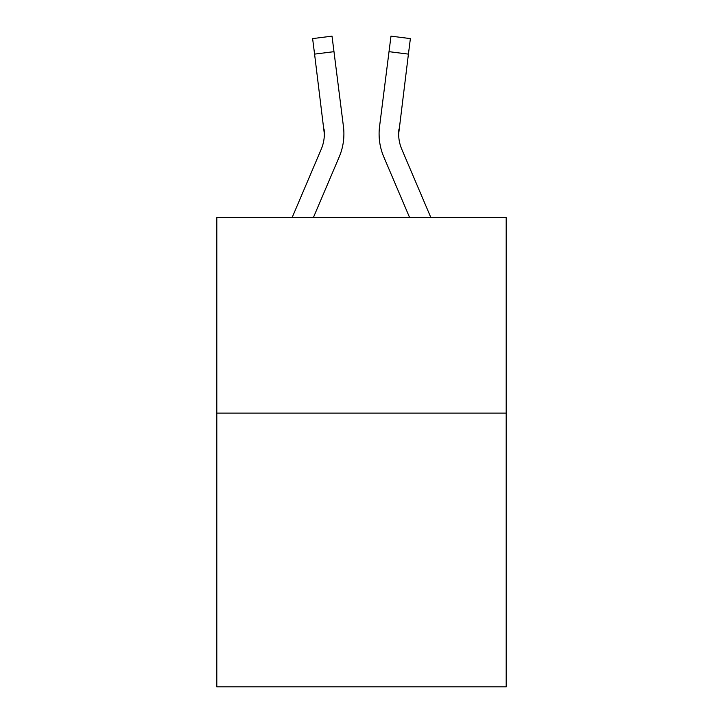 <?xml version="1.0" encoding="UTF-8"?>
<svg xmlns="http://www.w3.org/2000/svg" width="723" height="723" viewBox="0 0 723 723"><rect width="100%" height="100%" fill="white"/><g stroke="black" fill="none" stroke-linecap="round" stroke-linejoin="round"><path stroke-width="1.08" d="M506.19 413.122L506.19 686.85L216.81 686.85L216.81 217.596L506.19 217.596L506.19 413.122L216.81 413.122M339.214 156.891L313.366 217.596L339.214 156.891A58.653 58.653 0 0 0 343.443 126.561L333.981 51.667L314.577 54.117L312.616 38.599L332.02 36.15L333.981 51.667M343.832 136.755L343.904 134.37M343.145 124.211L343.443 126.561L343.145 124.211M430.881 217.596L401.771 149.227A39.105 39.105 0 0 1 398.653 133.981L408.423 54.117L389.019 51.667L390.98 36.15L410.384 38.599L390.98 36.15L410.384 38.599L390.98 36.15L410.384 38.599L390.98 36.15L410.384 38.599L390.98 36.15L410.384 38.599L390.98 36.15L410.384 38.599L390.98 36.15L410.384 38.599L390.98 36.15L410.384 38.599L390.98 36.15L410.384 38.599L390.98 36.15L410.384 38.599L390.98 36.15L410.384 38.599L390.98 36.15L410.384 38.599L390.98 36.15L410.384 38.599L390.98 36.15L410.384 38.599L390.98 36.15L410.384 38.599L390.98 36.15L410.384 38.599L390.98 36.15L410.384 38.599L408.423 54.117M383.786 156.891L409.634 217.596L383.786 156.891A58.653 58.653 0 0 1 379.557 126.561L389.019 51.667M401.771 149.227A39.105 39.105 0 0 1 398.653 133.981A39.105 39.105 0 0 0 401.771 149.227A39.105 39.105 0 0 1 398.653 133.981A39.105 39.105 0 0 0 401.771 149.227A39.105 39.105 0 0 1 398.653 133.981A39.105 39.105 0 0 0 401.771 149.227A39.105 39.105 0 0 1 398.653 133.981A39.105 39.105 0 0 0 401.771 149.227A39.105 39.105 0 0 1 398.653 133.981A39.105 39.105 0 0 0 401.771 149.227A39.105 39.105 0 0 1 398.653 133.981A39.105 39.105 0 0 0 401.771 149.227A39.105 39.105 0 0 1 398.653 133.981A39.105 39.105 0 0 0 401.771 149.227A39.105 39.105 0 0 1 398.653 133.981A39.105 39.105 0 0 0 401.771 149.227A39.105 39.105 0 0 1 398.653 133.981L398.96 129.01A39.105 39.105 0 0 0 401.771 149.227A39.105 39.105 0 0 1 398.653 133.981L398.96 129.01M292.119 217.596L321.229 149.227A39.105 39.105 0 0 0 324.347 133.99L314.577 54.117M321.229 149.227A39.105 39.105 0 0 0 324.347 133.99A39.105 39.105 0 0 1 321.229 149.227A39.105 39.105 0 0 0 324.347 133.99A39.105 39.105 0 0 1 321.229 149.227A39.105 39.105 0 0 0 324.347 133.99A39.105 39.105 0 0 1 321.229 149.227A39.105 39.105 0 0 0 324.347 133.99A39.105 39.105 0 0 1 321.229 149.227A39.105 39.105 0 0 0 324.347 133.99A39.105 39.105 0 0 1 321.229 149.227A39.105 39.105 0 0 0 324.347 133.99A39.105 39.105 0 0 1 321.229 149.227A39.105 39.105 0 0 0 324.347 133.99L324.04 129.01A39.105 39.105 0 0 1 321.229 149.227M343.904 133.882L343.832 136.774L343.904 133.882M379.168 136.774L379.096 133.882"/></g></svg>
